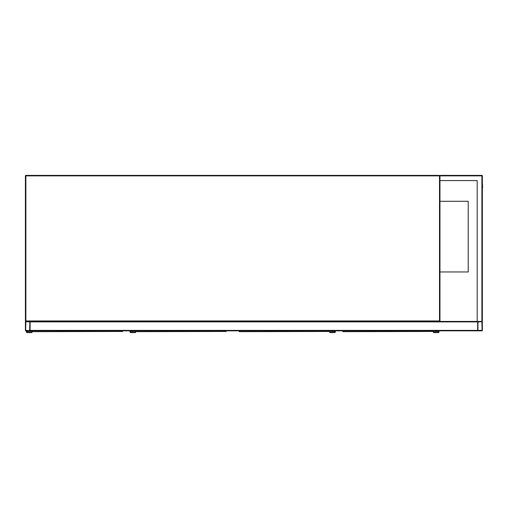 <?xml version="1.0" encoding="UTF-8"?>
<svg xmlns="http://www.w3.org/2000/svg" width="508" height="508" viewBox="0 0 508 508"><rect width="100%" height="100%" fill="white"/><g stroke="black" fill="none" stroke-linecap="round" stroke-linejoin="round"><path stroke-width="0.76" d="M477.183 180.569L439.966 180.569L439.966 320.954L439.496 320.954L439.496 175.857L25.87 175.857L25.87 320.954L439.496 320.954L439.496 321.424L25.87 321.424A0.47 0.47 0 0 1 25.4 320.954L25.4 175.857A0.47 0.47 0 0 1 25.87 175.387L439.496 175.387A0.47 0.47 0 0 1 439.966 175.857L440.436 175.387L481.895 175.387A0.47 0.47 0 0 1 482.365 175.857L482.365 320.954L481.895 321.424L478.123 321.424A0.47 0.47 0 0 0 477.653 321.894L477.653 330.848L30.112 330.848L30.112 321.894A0.47 0.47 0 0 0 29.642 321.424L25.87 321.424A0.47 0.47 0 0 0 25.4 321.894L25.4 330.378A0.47 0.47 0 0 0 25.87 330.848L29.642 330.848A0.47 0.47 0 0 0 30.112 330.378L30.112 321.424L477.183 321.424L477.183 180.569L440.201 180.569M439.496 321.424A0.47 0.47 0 0 0 439.966 320.954A0.47 0.47 0 0 1 439.496 321.424M439.966 271.958L468.23 271.958L468.23 201.295L439.966 201.295M29.642 330.556L29.82 321.894L25.87 321.723L25.692 330.378L29.642 330.556M477.653 321.424L477.653 330.378A0.47 0.47 0 0 0 478.123 330.848L481.895 330.848A0.47 0.47 0 0 0 482.365 330.378L482.365 321.894A0.47 0.47 0 0 0 481.895 321.424L477.183 321.424M477.945 330.378L482.073 330.378L481.895 321.723L477.945 321.894L477.945 330.378M439.966 180.569L439.966 175.857A0.47 0.47 0 0 0 439.496 175.387L439.496 175.857L440.436 175.387M481.895 175.387L481.895 321.424L482.365 320.954M482.365 187.636L482.365 314.357M482.365 182.455L482.6 187.636M446.678 330.848L470.941 330.848M32.112 330.848L32.131 331.686L122.542 331.451M31.896 331.451L31.877 330.848M122.561 330.848L122.542 331.489M31.877 331.203L31.877 332.613L27.165 332.613A0.826 0.826 0 0 1 26.34 331.788A0.826 0.826 0 0 1 27.165 330.968L30.226 330.848M31.521 330.848L31.521 332.264L27.165 332.264A0.47 0.47 0 0 1 26.695 331.788A0.47 0.47 0 0 1 27.165 331.318L30.582 331.318L30.582 330.848M27.165 332.264A0.47 0.47 0 0 1 26.695 331.788A0.47 0.47 0 0 1 27.165 331.318M31.877 332.613L27.165 332.613M27.165 330.968L30.226 330.968M135.757 330.848L135.769 331.686L226.187 331.451M135.541 331.451L135.522 330.848M135.522 331.203L135.522 332.613L130.81 332.613A0.826 0.826 0 0 1 129.984 331.788A0.826 0.826 0 0 1 130.81 330.968L133.871 330.848M135.166 330.848L135.166 332.264L130.81 332.264A0.47 0.47 0 0 1 130.34 331.788A0.47 0.47 0 0 1 130.81 331.318L134.226 331.318L134.226 330.848M130.81 332.264A0.47 0.47 0 0 1 130.34 331.788A0.47 0.47 0 0 1 130.81 331.318M135.522 332.613L130.81 332.613M130.81 330.968L133.871 330.968M239.395 330.848L239.414 331.686L329.825 331.451M239.179 331.451L239.16 330.848M329.844 330.848L329.825 331.489M330.2 330.848L330.2 332.264L334.556 332.264A0.47 0.47 0 0 0 335.026 331.788A0.47 0.47 0 0 0 334.556 331.318L331.14 331.318L331.14 330.848M329.844 331.203L329.844 332.613L334.556 332.613A0.826 0.826 0 0 0 335.382 331.788A0.826 0.826 0 0 0 334.556 330.968L331.495 330.848M334.556 330.968L331.495 330.968M329.844 332.613L334.556 332.613M334.556 332.264A0.47 0.47 0 0 0 335.026 331.788A0.47 0.47 0 0 0 334.556 331.318M343.04 330.848L343.052 331.686L433.47 331.451M342.824 331.451L342.805 330.848M433.489 332.613L438.201 332.613L433.489 332.613L433.464 331.489M433.838 330.848L433.838 332.264L438.201 332.264A0.47 0.47 0 0 0 438.671 331.788A0.47 0.47 0 0 0 438.201 331.318L434.785 331.318L434.785 330.848M438.201 332.613A0.826 0.826 0 0 0 439.026 331.788A0.826 0.826 0 0 0 438.201 330.968L435.14 330.848M438.201 330.968L435.14 330.968M438.201 332.264A0.47 0.47 0 0 0 438.671 331.788A0.47 0.47 0 0 0 438.201 331.318M25.87 175.857L25.87 175.387A0.47 0.47 0 0 0 25.4 175.857L25.87 175.857M25.87 321.424L25.87 320.954L25.4 320.954M477.653 330.378L30.112 330.378M477.653 321.894L30.112 321.894M482.365 175.857L439.966 175.857M122.326 331.616L122.326 330.848M225.971 331.616L225.971 330.848M329.609 331.616L329.609 330.848M433.254 331.616L433.254 330.848"/></g></svg>
